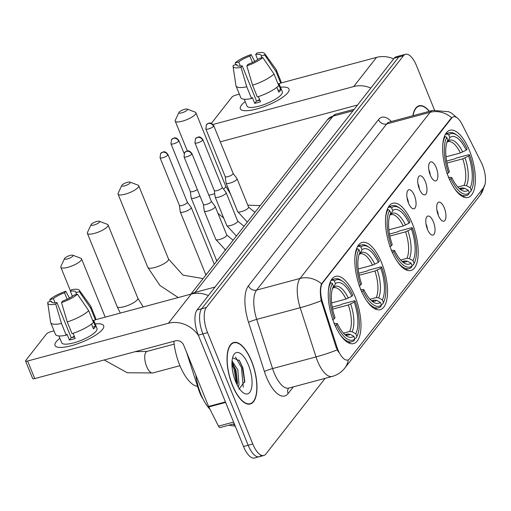 <?xml version="1.0" encoding="UTF-8"?>
<svg xmlns="http://www.w3.org/2000/svg" width="511" height="511" viewBox="0 0 511 511"><rect width="100%" height="100%" fill="white"/><g stroke="black" fill="none" stroke-linecap="round" stroke-linejoin="round"><path stroke-width="0.77" d="M412.294 223.537A34.799 14.155 75 0 0 392.844 203.257A34.799 14.155 75 0 0 391.42 250.198A34.799 14.155 75 0 0 410.87 270.479A34.799 14.155 75 0 0 412.294 223.537M381.608 262.724A34.799 14.155 75 0 0 362.158 242.45A34.799 14.155 75 0 0 360.734 289.392A34.799 14.155 75 0 0 380.184 309.666A34.799 14.155 75 0 0 381.608 262.724M355.062 296.635A34.799 14.155 75 0 0 335.612 276.355A34.799 14.155 75 0 0 334.188 323.297A34.799 14.155 75 0 0 353.638 343.577A34.799 14.155 75 0 0 355.062 296.635M469.443 150.534A34.799 14.155 75 0 0 449.993 130.26A34.799 14.155 75 0 0 448.569 177.202A34.799 14.155 75 0 0 468.019 197.476A34.799 14.155 75 0 0 469.443 150.534M430.307 175.158A9.85 4.005 -105 0 1 429.764 162.498A9.85 4.005 -105 0 1 436.215 167.614A9.85 4.005 -105 0 1 437.812 177.279A9.85 4.005 -105 0 1 434.682 180.83A9.85 4.005 -105 0 1 430.307 175.158M430.23 174.966A5.908 2.402 75 0 0 429.24 170.674A5.908 2.402 75 0 0 428.844 169.799M419.397 189.096A9.85 4.005 -105 0 1 418.854 176.436A9.85 4.005 -105 0 1 425.299 181.546A9.85 4.005 -105 0 1 426.902 191.216A9.85 4.005 -105 0 1 423.772 194.768A9.85 4.005 -105 0 1 419.397 189.096M419.32 188.904A5.908 2.402 75 0 0 418.33 184.612A5.908 2.402 75 0 0 417.934 183.736M408.481 203.033A9.85 4.005 -105 0 1 407.944 190.367A9.85 4.005 -105 0 1 414.389 195.483A9.85 4.005 -105 0 1 415.986 205.154A9.85 4.005 -105 0 1 412.862 208.699A9.85 4.005 -105 0 1 408.481 203.033M408.404 202.841A5.908 2.402 75 0 0 407.414 198.549A5.908 2.402 75 0 0 407.024 197.674M438.368 215.425A9.85 4.005 -105 0 1 437.831 202.758A9.85 4.005 -105 0 1 444.276 207.875A9.85 4.005 -105 0 1 445.873 217.545A9.85 4.005 -105 0 1 442.75 221.091A9.85 4.005 -105 0 1 438.368 215.425M438.291 215.233A5.908 2.402 75 0 0 437.301 210.941A5.908 2.402 75 0 0 436.905 210.066M427.458 229.356A9.85 4.005 -105 0 1 426.921 216.696A9.85 4.005 -105 0 1 433.366 221.812A9.85 4.005 -105 0 1 434.963 231.477A9.85 4.005 -105 0 1 431.84 235.028A9.85 4.005 -105 0 1 427.458 229.356M427.381 229.171A5.908 2.402 75 0 0 426.391 224.878A5.908 2.402 75 0 0 425.995 224.003M481.266 162.421A17.725 7.211 -105 0 1 482.461 165.066A17.725 7.211 -105 0 1 483.572 187.684L349.658 358.741A17.725 7.211 -105 0 1 347.819 360.031A17.725 7.211 -105 0 1 336.877 346.854L322.645 302.71A17.725 7.211 -105 0 1 322.569 282.947L451.628 118.105A17.725 7.211 -105 0 1 453.461 116.808A17.725 7.211 -105 0 1 462.174 124.492L481.266 162.421M203.071 399.085A19.699 8.01 -105 0 1 198.581 389.523L186.502 352.073M429.444 111.296A31.842 12.954 75 0 0 419.065 105.777A31.842 12.954 75 0 0 412.843 115.748M251.546 361.041A31.842 12.954 75 0 0 233.751 342.485A31.842 12.954 75 0 0 232.448 385.441A31.842 12.954 75 0 0 250.243 403.997A31.842 12.954 75 0 0 251.546 361.041M434.484 110.006L416.516 65.753A19.699 8.01 75 0 0 405.51 54.275L400.873 55.52A19.699 8.01 75 0 0 398.836 56.957L201.698 308.753A19.699 8.01 75 0 0 202.931 333.887L248.161 445.266A19.699 8.01 75 0 0 259.166 456.745A19.699 8.01 75 0 0 261.21 455.307M338.454 352.098L336.034 347.078L321.24 300.717C319.931 293.212 320.039 287.578 321.566 283.809L451.053 118.252L453.078 116.91M405.51 54.275A19.699 8.01 75 0 0 403.466 55.712L206.335 307.513A19.699 8.01 75 0 0 207.568 332.642L252.792 444.021A19.699 8.01 75 0 0 263.804 455.499A19.699 8.01 75 0 0 265.841 454.062L325.117 378.351M396.242 56.759A19.699 8.01 75 0 0 394.198 58.197L197.067 309.998A19.699 8.01 75 0 0 198.3 335.133L243.523 446.512A19.699 8.01 75 0 0 254.535 457.984L259.166 456.745A19.699 8.01 75 0 1 248.161 445.266L202.931 333.887A19.699 8.01 75 0 1 201.698 308.753L398.836 56.957A19.699 8.01 75 0 1 400.873 55.52L396.242 56.759M429.246 111.347A31.516 12.82 75 0 0 419.154 106.096A31.516 12.82 75 0 0 413.041 115.697M241.492 105.113A26.259 7.013 157.9 0 1 245.21 101.587A26.259 7.013 157.9 0 0 241.492 105.113A26.259 7.013 157.9 0 0 244.59 110.683A26.259 7.013 157.9 0 0 267.304 105.394A26.259 7.013 157.9 0 0 287.278 93.347A26.259 7.013 157.9 0 0 287.84 92.683A26.259 7.013 157.9 0 1 261.983 107.38A26.259 7.013 157.9 0 1 240.336 108.779A26.259 7.013 157.9 0 1 241.492 105.113M280.488 87.26A26.259 7.013 157.9 0 1 287.84 92.683A26.259 7.013 157.9 0 0 288.996 89.016A26.259 7.013 157.9 0 0 280.488 87.26M393.674 58.867A26.259 22.944 -141.9 0 0 376.543 57.373L280.807 83.044M370.833 88.045A26.259 22.944 -141.9 0 0 353.695 86.551L213.004 124.492M239.359 94.158L235.769 95.123A3.283 0.875 -22.1 0 0 231.885 97.154L211.382 123.343M220.292 141.822L357.547 105.017M240.4 66.085L238.72 61.959A13.133 3.507 157.9 0 1 249.873 56.114L252.466 62.502M257.704 59.576L255.666 54.562A13.133 3.507 157.9 0 1 261.121 55.271A13.133 3.507 157.9 0 1 261.159 55.942L261.887 57.737M257.205 100.903A13.133 3.507 157.9 0 1 259.582 99.504M279.025 83.651L282.308 91.737A19.041 5.084 157.9 0 1 281.465 94.394A19.041 5.084 157.9 0 1 262.724 105.049A19.041 5.084 157.9 0 1 247.024 106.058L244.258 99.243M255.666 54.562L256.88 53.016A17.067 4.561 157.9 0 1 264.628 53.527L275.991 69.311A21.666 5.787 157.9 0 1 276.17 69.643L280.935 81.364A21.666 5.787 157.9 0 1 280.737 83.191L278.393 83.823L280.769 89.687A19.041 5.084 157.9 0 1 280.041 90.875A19.041 5.084 157.9 0 1 278.802 92.197L276.834 87.362M259.882 100.252A13.133 3.507 -22.1 0 1 256.528 101.031L242.246 65.855L241.032 67.401L246.775 86.774L251.54 98.502L252.338 97.48L254.714 103.343A19.041 5.084 157.9 0 0 260.508 101.791L258.4 96.598M278.77 85.707A21.666 5.787 157.9 0 1 257.333 96.949L252.568 85.222L246.826 65.849L248.039 64.303A13.133 3.507 157.9 0 0 259.192 58.458L262.75 57.5L274.011 73.986L278.77 85.707M251.54 98.502A21.666 5.787 157.9 0 1 240.783 97.671L236.025 85.944A21.666 5.787 157.9 0 1 235.922 85.58L233.061 66.341A17.067 4.561 157.9 0 1 233.188 65.427L236.753 64.475L237.232 65.657M280.737 83.191L275.978 71.47L264.724 54.984L261.159 55.942M276.17 69.643A21.666 5.787 157.9 0 1 275.978 71.47M274.011 73.986A21.666 5.787 157.9 0 1 252.568 85.222M246.775 86.774A21.666 5.787 157.9 0 1 236.025 85.944M264.628 53.527A17.067 4.561 157.9 0 1 264.724 54.984M262.75 57.5A17.067 4.561 157.9 0 1 246.826 65.849M241.032 67.401A17.067 4.561 157.9 0 1 233.061 66.341M242.246 65.855A13.133 3.507 157.9 0 1 236.791 65.146A13.133 3.507 157.9 0 1 236.753 64.475M238.72 61.959L235.162 62.917L235.469 64.82M235.162 62.917A17.067 4.561 157.9 0 1 251.086 54.568L249.873 56.114M254.759 61.358L251.086 54.568M280.769 89.687L278.073 90.409M256.528 101.031L254.714 103.343M232.543 385.313A31.516 12.82 75 0 0 250.16 403.677A31.516 12.82 75 0 0 251.45 361.168A31.516 12.82 75 0 0 233.834 342.804A31.516 12.82 75 0 0 232.543 385.313M195.802 374.972A32.825 13.35 75 0 0 200.868 394.211A32.825 13.35 75 0 0 209.989 409.292M232.058 360.887L237.8 369.875L239.007 384.521L238.311 386.98M231.949 362.58L233.029 363.941L235.961 370.366L237.487 382.503L237.181 384.949M248.416 365.039A21.405 8.706 75 0 0 233.291 355.733A21.405 8.706 75 0 0 235.577 381.442A21.405 8.706 75 0 0 243.217 392.755A21.405 8.706 75 0 0 251.661 387.555A21.405 8.706 75 0 0 248.416 365.039M238.905 389.254L244.788 381.321L242.917 367.926L239.487 360.638L232.575 357.809M235.475 357.01L241.454 367.53L243.274 387.217M231.93 364.286L234.095 369.504L236.433 383.416M239.084 360.07L242.374 367.281L244.692 382.369M232.243 362.906L235.015 369.255L237.347 383.889M179.131 112.165A4.593 1.226 -22.1 0 0 178.965 112.426A4.593 1.226 -22.1 0 0 182.12 112.752A4.593 1.226 -22.1 0 0 187.237 109.993A4.593 1.226 -22.1 0 0 187.147 109.099A4.593 1.226 -22.1 0 0 183.053 109.808A4.593 1.226 -22.1 0 0 179.131 112.165M187.147 109.099L195.189 112.139A11.159 2.983 157.9 0 1 195.905 112.739A11.159 2.983 157.9 0 1 195.413 114.298A11.159 2.983 157.9 0 1 184.426 120.545A11.159 2.983 157.9 0 1 175.222 121.139A11.159 2.983 157.9 0 1 175.318 120.206L178.965 112.426M446.026 156.813L460.36 152.968L466.23 150.196A28.233 11.485 75 0 0 449.827 137.574L448.722 134.859L447.087 133.997L445.311 134.47M446.627 161.048L455.02 158.8L456.361 158.02L468.759 154.699L469.52 154.89A31.254 12.711 75 0 1 471.723 189.428L471.097 190.814A32.563 13.248 75 0 1 470.58 191.849L469.041 192.264M454.107 187.952A32.563 13.248 75 0 0 466.281 195.63A32.563 13.248 75 0 0 468.613 194.365L469.29 192.877A31.254 12.711 75 0 1 450.874 178.709L449.322 179.521M446.94 173.663L448.492 172.846A31.254 12.711 75 0 1 446.755 137.376L445.119 136.507A32.563 13.248 75 0 0 442.718 145.469M445.119 136.507L444.321 136.724M466.23 150.196L467.137 149.033A31.254 12.711 75 0 0 457.224 135.377L455.991 134.489A32.563 13.248 75 0 0 449.412 132.726A32.563 13.248 75 0 0 447.087 133.997M457.224 135.377A31.254 12.711 75 0 0 448.722 134.859M450.874 178.709L451.788 177.541A28.233 11.485 75 0 0 460.615 189.607A28.233 11.485 75 0 0 468.191 190.162L469.29 192.877M446.755 137.376L447.86 140.091A28.233 11.485 75 0 0 447.521 140.774A28.233 11.485 75 0 0 449.405 171.683L448.492 172.846M468.191 190.162L464.473 188.189L462.072 187.869L459.613 188.533M448.3 177.272L451.788 177.541M447.253 141.419L447.86 140.091M449.827 137.574L448.288 140.959L446.953 142.25M470.58 191.849L471.257 190.36A31.254 12.711 75 0 0 471.723 189.428M471.257 190.36L470.158 187.646A28.233 11.485 75 0 0 468.606 156.059L469.52 154.89M457.799 187.032L464.045 185.352L466.441 185.672L470.158 187.646M468.606 156.059L462.742 158.832L447.01 163.047M121.976 185.167A4.593 1.226 -22.1 0 0 121.816 185.423A4.593 1.226 -22.1 0 0 124.971 185.749A4.593 1.226 -22.1 0 0 130.088 182.989A4.593 1.226 -22.1 0 0 129.998 182.101A4.593 1.226 -22.1 0 0 125.904 182.81A4.593 1.226 -22.1 0 0 121.976 185.167M129.998 182.101L138.04 185.142A11.159 2.983 157.9 0 1 138.756 185.742A11.159 2.983 157.9 0 1 138.264 187.301A11.159 2.983 157.9 0 1 127.271 193.541A11.159 2.983 157.9 0 1 118.073 194.135A11.159 2.983 157.9 0 1 118.169 193.209L121.816 185.423M388.877 229.816L403.211 225.971L409.075 223.192A28.233 11.485 75 0 0 392.672 210.577L391.573 207.862L389.938 206.993L388.162 207.466M389.478 234.051L397.865 231.802L399.206 231.023L411.604 227.695L412.371 227.893A31.254 12.711 75 0 1 414.568 262.43L413.948 263.817A32.563 13.248 75 0 1 413.431 264.851L411.892 265.26M396.958 260.949A32.563 13.248 75 0 0 409.132 268.633A32.563 13.248 75 0 0 411.457 267.362L412.141 265.873A31.254 12.711 75 0 1 393.726 251.706L392.167 252.523M389.791 246.66L391.343 245.842A31.254 12.711 75 0 1 389.606 210.379L387.964 209.51A32.563 13.248 75 0 0 385.569 218.472M387.964 209.51L387.172 209.721M409.075 223.192L409.988 222.03A31.254 12.711 75 0 0 400.075 208.373L398.842 207.485A32.563 13.248 75 0 0 392.263 205.722A32.563 13.248 75 0 0 389.938 206.993M400.075 208.373A31.254 12.711 75 0 0 391.573 207.862M393.726 251.706L394.633 250.543A28.233 11.485 75 0 0 403.466 262.609A28.233 11.485 75 0 0 411.036 263.159L412.141 265.873M389.606 210.379L390.704 213.087A28.233 11.485 75 0 0 390.372 213.777A28.233 11.485 75 0 0 392.256 244.68L391.343 245.842M411.036 263.159L407.324 261.185L404.923 260.872L402.457 261.53M391.151 250.275L394.633 250.543M390.097 214.422L390.704 213.087M392.672 210.577L391.132 213.956L389.804 215.246M413.431 264.851L414.108 263.357A31.254 12.711 75 0 0 414.568 262.43M414.108 263.357L413.009 260.648A28.233 11.485 75 0 0 411.457 229.056L412.371 227.893M400.65 260.029L406.89 258.355L409.292 258.668L413.009 260.648M411.457 229.056L405.587 231.828L389.861 236.05M91.297 224.355A4.593 1.226 -22.1 0 0 91.13 224.616A4.593 1.226 -22.1 0 0 94.292 224.942A4.593 1.226 -22.1 0 0 99.402 222.183A4.593 1.226 -22.1 0 0 99.313 221.289A4.593 1.226 -22.1 0 0 95.218 221.998A4.593 1.226 -22.1 0 0 91.297 224.355M99.313 221.289L107.355 224.329A11.159 2.983 157.9 0 1 108.07 224.929A11.159 2.983 157.9 0 1 107.578 226.488A11.159 2.983 157.9 0 1 96.592 232.735A11.159 2.983 157.9 0 1 87.387 233.329A11.159 2.983 157.9 0 1 87.483 232.396L91.13 224.616M358.192 269.003L372.525 265.158L378.396 262.386A28.233 11.485 75 0 0 361.992 249.764L360.887 247.049L359.252 246.187L357.476 246.66M358.792 273.238L367.185 270.99L368.527 270.21L380.925 266.889L381.685 267.081A31.254 12.711 75 0 1 383.889 301.618L383.263 303.004A32.563 13.248 75 0 1 382.745 304.039L381.206 304.454M366.272 300.142A32.563 13.248 75 0 0 378.447 307.82A32.563 13.248 75 0 0 380.778 306.555L381.455 305.067A31.254 12.711 75 0 1 363.04 290.9L361.488 291.711M359.105 285.853L360.664 285.036A31.254 12.711 75 0 1 358.92 249.566L357.285 248.697A32.563 13.248 75 0 0 354.883 257.659M357.285 248.697L356.486 248.914M378.396 262.386L379.303 261.223A31.254 12.711 75 0 0 369.389 247.567L368.156 246.679A32.563 13.248 75 0 0 361.577 244.916A32.563 13.248 75 0 0 359.252 246.187M369.389 247.567A31.254 12.711 75 0 0 360.887 247.049M363.04 290.9L363.953 289.731A28.233 11.485 75 0 0 372.781 301.797A28.233 11.485 75 0 0 380.356 302.352L381.455 305.067M358.92 249.566L360.025 252.281A28.233 11.485 75 0 0 359.687 252.964A28.233 11.485 75 0 0 361.571 283.873L360.664 285.036M380.356 302.352L376.639 300.379L374.237 300.059L371.778 300.724M360.466 289.469L363.953 289.731M359.418 253.609L360.025 252.281M361.992 249.764L360.453 253.149L359.118 254.44M382.745 304.039L383.422 302.55A31.254 12.711 75 0 0 383.889 301.618M383.422 302.55L382.324 299.836A28.233 11.485 75 0 0 380.772 268.249L381.685 267.081M369.964 299.222L376.211 297.543L378.606 297.862L382.324 299.836M380.772 268.249L374.908 271.022L359.182 275.237M64.75 258.266A4.593 1.226 -22.1 0 0 64.584 258.521A4.593 1.226 -22.1 0 0 67.739 258.847A4.593 1.226 -22.1 0 0 72.856 256.088A4.593 1.226 -22.1 0 0 72.766 255.2A4.593 1.226 -22.1 0 0 68.672 255.909A4.593 1.226 -22.1 0 0 64.75 258.266M72.766 255.2L80.808 258.24A11.159 2.983 157.9 0 1 81.524 258.841A11.159 2.983 157.9 0 1 81.032 260.399A11.159 2.983 157.9 0 1 70.045 266.646A11.159 2.983 157.9 0 1 60.841 267.24A11.159 2.983 157.9 0 1 60.937 266.308L64.584 258.521M331.645 302.914L345.979 299.069L351.849 296.291A28.233 11.485 75 0 0 335.446 283.675L334.341 280.961L332.706 280.092L330.93 280.571M332.246 307.149L340.639 304.901L341.98 304.122L354.378 300.794L355.139 300.992A31.254 12.711 75 0 1 357.342 335.529L356.716 336.915A32.563 13.248 75 0 1 356.199 337.95L354.66 338.359M173.829 341.297A36.109 14.685 75 0 0 179.7 365.129A36.109 14.685 75 0 0 197.553 386.335M339.726 334.047A32.563 13.248 75 0 0 351.9 341.731A32.563 13.248 75 0 0 354.232 340.467L354.909 338.972A31.254 12.711 75 0 1 336.493 324.804L334.941 325.622M332.559 319.758L334.111 318.941A31.254 12.711 75 0 1 332.374 283.477L330.738 282.609A32.563 13.248 75 0 0 328.337 291.57M330.738 282.609L329.94 282.819M351.849 296.291L352.756 295.128A31.254 12.711 75 0 0 342.843 281.472L341.61 280.59A32.563 13.248 75 0 0 335.031 278.827A32.563 13.248 75 0 0 332.706 280.092M342.843 281.472A31.254 12.711 75 0 0 334.341 280.961M336.493 324.804L337.407 323.642A28.233 11.485 75 0 0 346.234 335.708A28.233 11.485 75 0 0 353.81 336.264L354.909 338.972M332.374 283.477L333.479 286.192A28.233 11.485 75 0 0 333.14 286.875A28.233 11.485 75 0 0 335.024 317.778L334.111 318.941M353.81 336.264L350.092 334.283L347.691 333.97L345.232 334.628M333.919 323.374L337.407 323.642M332.872 287.521L333.479 286.192M335.446 283.675L333.907 287.061L332.572 288.351M356.199 337.95L356.876 336.462A31.254 12.711 75 0 0 357.342 335.529M356.876 336.462L355.777 333.747A28.233 11.485 75 0 0 354.225 302.154L355.139 300.992M343.418 333.127L349.665 331.454L352.06 331.773L355.777 333.747M354.225 302.154L348.361 304.933L332.629 309.149M190.316 191.453L191.165 197.859A5.908 1.578 -22.1 0 0 191.191 197.968A5.908 1.578 -22.1 0 0 194.895 198.006A5.908 1.578 -22.1 0 0 199.903 195.905M190.309 191.408A4.267 1.137 -22.1 0 0 190.328 191.491A4.267 1.137 -22.1 0 0 193.005 191.516A4.267 1.137 -22.1 0 0 197.323 189.543M179.406 205.39L180.255 211.797A5.908 1.578 -22.1 0 0 180.281 211.905A5.908 1.578 -22.1 0 0 183.986 211.944A5.908 1.578 -22.1 0 0 190.967 208.284A5.908 1.578 -22.1 0 0 191.229 207.46A5.908 1.578 -22.1 0 0 191.178 207.364L187.313 202.177M179.399 205.345A4.267 1.137 -22.1 0 0 179.418 205.422A4.267 1.137 -22.1 0 0 182.095 205.454A4.267 1.137 -22.1 0 0 187.141 202.81A4.267 1.137 -22.1 0 0 187.326 202.215A4.267 1.137 -22.1 0 0 187.288 202.145M225.198 176.589L226.047 183.002A5.908 1.578 -22.1 0 0 226.073 183.11A5.908 1.578 -22.1 0 0 229.778 183.149A5.908 1.578 -22.1 0 0 236.765 179.489A5.908 1.578 -22.1 0 0 237.027 178.665A5.908 1.578 -22.1 0 0 236.97 178.563L233.105 173.382M225.198 176.55A4.267 1.137 -22.1 0 0 225.217 176.627A4.267 1.137 -22.1 0 0 227.887 176.659A4.267 1.137 -22.1 0 0 232.933 174.015A4.267 1.137 -22.1 0 0 233.125 173.414A4.267 1.137 -22.1 0 0 233.086 173.35M214.288 190.526L215.137 196.939A5.908 1.578 -22.1 0 0 215.163 197.042A5.908 1.578 -22.1 0 0 218.868 197.086A5.908 1.578 -22.1 0 0 225.856 193.42A5.908 1.578 -22.1 0 0 226.111 192.596A5.908 1.578 -22.1 0 0 226.06 192.5L222.196 187.313M214.288 190.488A4.267 1.137 -22.1 0 0 214.307 190.565A4.267 1.137 -22.1 0 0 216.977 190.59A4.267 1.137 -22.1 0 0 222.023 187.946A4.267 1.137 -22.1 0 0 222.215 187.352A4.267 1.137 -22.1 0 0 222.176 187.281M203.378 204.464L204.228 210.871A5.908 1.578 -22.1 0 0 204.253 210.979A5.908 1.578 -22.1 0 0 207.958 211.017A5.908 1.578 -22.1 0 0 214.946 207.357A5.908 1.578 -22.1 0 0 215.201 206.533A5.908 1.578 -22.1 0 0 215.15 206.438L211.286 201.251M203.372 204.426A4.267 1.137 -22.1 0 0 203.397 204.502A4.267 1.137 -22.1 0 0 206.067 204.528A4.267 1.137 -22.1 0 0 211.113 201.883A4.267 1.137 -22.1 0 0 211.305 201.289A4.267 1.137 -22.1 0 0 211.267 201.219M56.178 341.821A26.259 7.013 157.9 0 1 59.889 338.288A26.259 7.013 157.9 0 0 56.178 341.821A26.259 7.013 157.9 0 0 59.27 347.391A26.259 7.013 157.9 0 0 81.99 342.102A26.259 7.013 157.9 0 0 101.964 330.055A26.259 7.013 157.9 0 0 102.519 329.391A26.259 7.013 157.9 0 1 76.669 344.082A26.259 7.013 157.9 0 1 55.016 345.481A26.259 7.013 157.9 0 1 56.178 341.821M95.174 323.961A26.259 7.013 157.9 0 1 102.519 329.391A26.259 7.013 157.9 0 0 103.682 325.724A26.259 7.013 157.9 0 0 95.174 323.961M208.36 295.575A26.259 22.944 -141.9 0 0 191.223 294.074L95.487 319.745M198.492 335.606A26.259 22.944 -141.9 0 0 168.381 323.259L27.607 361.009L34.748 378.594L175.522 340.843A6.566 5.736 38.1 0 1 183.692 345.149L208.584 406.443L225.421 401.927M54.038 330.866L50.448 331.824A3.283 0.875 -22.1 0 0 46.571 333.862L25.697 360.523A3.283 0.875 -22.1 0 0 25.55 360.983A3.283 0.875 -22.1 0 0 27.607 361.009M34.748 378.594A3.283 0.875 157.9 0 1 32.691 378.568L25.55 360.983M234.287 423.753L220.081 427.56A3.283 1.335 -105 0 1 218.472 426.136L208.807 406.935A3.283 1.335 -105 0 1 208.584 406.443M55.079 302.793L53.406 298.667A13.133 3.507 157.9 0 1 64.558 292.822L67.152 299.21M72.39 296.284L70.352 291.264A13.133 3.507 157.9 0 1 75.807 291.973A13.133 3.507 157.9 0 1 75.845 292.65L76.567 294.438M71.885 337.611A13.133 3.507 157.9 0 1 74.261 336.212M93.711 320.359L96.988 328.439A19.041 5.084 157.9 0 1 96.151 331.096A19.041 5.084 157.9 0 1 77.404 341.75A19.041 5.084 157.9 0 1 61.71 342.766L58.937 335.944M70.352 291.264L71.559 289.718A17.067 4.561 157.9 0 1 79.314 290.235L90.671 306.019A21.666 5.787 157.9 0 1 90.856 306.351L95.614 318.072A21.666 5.787 157.9 0 1 95.423 319.899L93.072 320.531L95.455 326.388A19.041 5.084 157.9 0 1 94.72 327.583A19.041 5.084 157.9 0 1 93.487 328.905L91.52 324.063M74.568 336.953A13.133 3.507 -22.1 0 1 71.208 337.733L56.932 302.563L55.718 304.109L61.461 323.482L66.219 335.203L67.018 334.188L69.4 340.051A19.041 5.084 157.9 0 0 75.194 338.493L73.086 333.306M93.456 322.415A21.666 5.787 157.9 0 1 72.013 333.651L67.254 321.93L61.512 302.557L62.719 301.011A13.133 3.507 157.9 0 0 73.871 295.166L77.436 294.208L88.69 310.688L93.456 322.415M66.219 335.203A21.666 5.787 157.9 0 1 55.469 334.373L50.704 322.652A21.666 5.787 157.9 0 1 50.608 322.288L47.747 303.049A17.067 4.561 157.9 0 1 47.874 302.135L51.439 301.183L51.918 302.365M95.423 319.899L90.664 308.178L79.403 291.692L75.845 292.65M90.856 306.351A21.666 5.787 157.9 0 1 90.664 308.178M88.69 310.688A21.666 5.787 157.9 0 1 67.254 321.93M61.461 323.482A21.666 5.787 157.9 0 1 50.704 322.652M79.314 290.235A17.067 4.561 157.9 0 1 79.403 291.692M77.436 294.208A17.067 4.561 157.9 0 1 61.512 302.557M55.718 304.109A17.067 4.561 157.9 0 1 47.747 303.049M56.932 302.563A13.133 3.507 157.9 0 1 51.47 301.854A13.133 3.507 157.9 0 1 51.439 301.183M53.406 298.667L49.842 299.618L50.148 301.528M49.842 299.618A17.067 4.561 157.9 0 1 65.766 291.27L64.558 292.822M69.439 298.066L65.766 291.27M95.455 326.388L92.759 327.117M71.208 337.733L69.4 340.051M451.628 118.105L451.053 118.252M322.569 282.947L322 283.094M322.645 302.71L321.802 302.94M336.877 346.854L336.034 347.078M199.098 389.382L198.581 389.523M293.359 386.872L288.095 393.591A6.566 5.736 38.1 0 1 288.581 388.175M288.095 393.591A32.825 13.35 -105 0 1 266.346 376.863A32.825 13.35 -105 0 1 264.43 371.58L248.57 322.396A32.825 13.35 -105 0 1 248.435 285.79L378.51 119.644A32.825 13.35 -105 0 1 391.343 121.516M337.203 349.856A22.976 2.561 162.1 0 1 316.022 356.914L272.574 368.565A26.259 10.68 75 0 0 274.107 372.794A26.259 10.68 75 0 0 288.785 388.092L288.715 387.99M348.304 359.859A22.976 20.076 38.1 0 1 344.721 368.175C341.469 372.27 337.305 375.029 332.239 376.441A26.259 10.68 -105 0 1 317.555 361.143A26.259 10.68 -105 0 1 316.022 356.914L300.168 307.731A26.259 10.68 -105 0 1 300.053 278.444L430.128 112.299A22.976 20.076 38.1 0 1 451.641 117.664M321.566 283.809A22.976 20.076 -141.9 0 0 300.053 278.444L256.605 290.095A26.259 10.68 75 0 0 256.72 319.381L272.574 368.565A6.566 0.728 -17.9 0 0 264.43 371.58M321.24 300.717A22.976 2.561 162.1 0 1 300.168 307.731L256.72 319.381A6.566 0.728 -17.9 0 0 248.57 322.396M378.51 119.644A6.566 5.736 38.1 0 0 386.68 123.949L430.128 112.299A26.259 10.68 -105 0 1 432.849 110.382L389.401 122.033A26.259 10.68 75 0 0 386.68 123.949L256.605 290.095A6.566 5.736 38.1 0 1 248.435 285.79M484.99 184.458L480.212 195.113A22.976 20.076 -141.9 0 0 483.655 187.575M252.792 444.021L243.523 446.512M403.466 55.712L394.198 58.197M206.335 307.513L197.067 309.998M207.568 332.642L198.3 335.133M190.897 294.164L327.423 119.778L335.721 114.228A26.259 10.68 75 0 0 333 116.144L353.037 110.772M232.984 424.098A26.259 10.68 75 0 0 234.9 425.273M327.423 119.778A13.133 11.472 38.1 0 1 333 116.144L194.998 292.42L215.035 287.041M191.619 293.972A13.133 11.472 38.1 0 1 194.998 292.42A26.259 10.68 75 0 0 194.301 293.467M353.695 86.551L376.543 57.373M223.537 189.115A11.159 2.983 -22.1 0 0 225.166 187.575A11.159 2.983 -22.1 0 0 225.658 186.017L230.57 194.174M208.807 195.138A11.159 2.983 -22.1 0 0 214.703 193.637M460.36 152.968A24.292 9.881 75 0 0 448.038 141.662L447.508 141.93M459.172 188.425A25.256 10.271 75 0 0 464.473 188.189M462.698 152.048A25.256 10.271 75 0 0 448.288 140.959M459.076 188.335L460.622 188.585A24.292 9.881 75 0 0 462.072 187.869M466.441 185.672A25.256 10.271 75 0 0 465.08 157.912M464.045 185.352A24.292 9.881 75 0 0 462.742 158.832M178.25 297.555L159.937 285.47L147.826 267.413A11.159 2.983 -22.1 0 0 157.024 266.819A11.159 2.983 -22.1 0 0 168.017 260.572A11.159 2.983 -22.1 0 0 168.509 259.013L182.983 275.122L203.097 278.578M403.211 225.971A24.292 9.881 75 0 0 390.889 214.658L390.353 214.933M402.016 261.421A25.256 10.271 75 0 0 407.324 261.185M405.549 225.051A25.256 10.271 75 0 0 391.132 213.956M401.927 261.338L403.473 261.587A24.292 9.881 75 0 0 404.923 260.872M409.292 258.668A25.256 10.271 75 0 0 407.931 230.908M406.89 258.355A24.292 9.881 75 0 0 405.587 231.828M120.315 313.09L117.14 306.606A11.159 2.983 -22.1 0 0 126.345 306.012A11.159 2.983 -22.1 0 0 137.331 299.765A11.159 2.983 -22.1 0 0 137.823 298.207L143.227 306.945M372.525 265.158A24.292 9.881 75 0 0 360.204 253.852L359.674 254.12M371.337 300.615A25.256 10.271 75 0 0 376.639 300.379M374.863 264.238A25.256 10.271 75 0 0 360.453 253.149M371.242 300.525L372.787 300.775A24.292 9.881 75 0 0 374.237 300.059M378.606 297.862A25.256 10.271 75 0 0 377.246 270.102M376.211 297.543A24.292 9.881 75 0 0 374.908 271.022M179.929 365.691L152.866 372.947A11.159 4.542 -105 0 1 146.631 366.444A11.159 4.542 -105 0 1 145.929 352.2A11.159 4.542 -105 0 1 147.085 351.383L135.115 351.677M345.979 299.069A24.292 9.881 75 0 0 333.657 287.757L333.127 288.032M344.791 334.52A25.256 10.271 75 0 0 350.092 334.283M348.317 298.149A25.256 10.271 75 0 0 333.907 287.061M344.695 334.437L346.241 334.686A24.292 9.881 75 0 0 347.691 333.97M352.06 331.773A25.256 10.271 75 0 0 350.699 304.007M349.665 331.454A24.292 9.881 75 0 0 348.361 304.933M178.678 141.157A4.267 1.137 -22.1 0 0 178.863 140.557C175.714 136.437 174.277 138.302 174.117 137.97L171.549 139.535A4.267 3.73 -141.9 0 1 173.363 138.353A4.267 3.73 38.1 0 1 178.678 141.157A4.267 1.137 -22.1 0 1 174.475 143.546A4.267 1.137 -22.1 0 1 170.955 143.77L190.328 191.491M216.843 261.019L216.281 259.754A5.908 1.578 -22.1 0 0 217.494 260.188M167.768 155.089A4.267 1.137 -22.1 0 0 167.953 154.494C164.804 150.368 163.367 152.233 163.207 151.908L160.639 153.472A4.267 3.73 -141.9 0 1 162.453 152.291A4.267 3.73 38.1 0 1 167.768 155.089A4.267 1.137 -22.1 0 1 163.565 157.477A4.267 1.137 -22.1 0 1 160.045 157.707L179.418 205.422M205.933 274.95L205.371 273.692A5.908 1.578 -22.1 0 0 206.585 274.126M213.56 126.294A4.267 1.137 -22.1 0 0 213.745 125.7C210.596 121.573 209.159 123.438 208.999 123.113L206.431 124.678A4.267 3.73 -141.9 0 1 208.245 123.496A4.267 3.73 38.1 0 1 213.56 126.294A4.267 1.137 -22.1 0 1 209.357 128.683A4.267 1.137 -22.1 0 1 205.837 128.913L225.217 176.627M226.073 183.11L237.641 211.599A5.908 1.578 -22.1 0 0 242.514 211.279A5.908 1.578 -22.1 0 0 248.333 207.977A5.908 1.578 -22.1 0 0 248.435 207.836A5.908 1.578 -22.1 0 0 248.595 207.153L254.944 212.352M202.65 140.231A4.267 1.137 -22.1 0 0 202.835 139.637C199.686 135.511 198.249 137.376 198.089 137.05L195.521 138.609A4.267 3.73 -141.9 0 1 197.335 137.433A4.267 3.73 38.1 0 1 202.65 140.231A4.267 1.137 -22.1 0 1 198.447 142.62A4.267 1.137 -22.1 0 1 194.927 142.85L214.307 190.565M215.163 197.042L226.731 225.53A5.908 1.578 -22.1 0 0 231.604 225.217A5.908 1.578 -22.1 0 0 237.423 221.915A5.908 1.578 -22.1 0 0 237.526 221.774A5.908 1.578 -22.1 0 0 237.685 221.084L244.034 226.284M191.74 154.169A4.267 1.137 -22.1 0 0 191.925 153.575C188.776 149.448 187.339 151.313 187.179 150.981L184.612 152.546A4.267 3.73 -141.9 0 1 186.426 151.365A4.267 3.73 38.1 0 1 191.74 154.169A4.267 1.137 -22.1 0 1 187.537 156.558A4.267 1.137 -22.1 0 1 184.017 156.781L203.397 204.502M204.253 210.979L215.821 239.467A5.908 1.578 -22.1 0 0 220.695 239.154A5.908 1.578 -22.1 0 0 226.514 235.846A5.908 1.578 -22.1 0 0 226.609 235.705A5.908 1.578 -22.1 0 0 226.769 235.022L233.125 240.221M168.381 323.259L191.223 294.074M225.626 402.425L208.807 406.935M218.472 426.136L233.604 422.08M453.461 116.808L453.002 116.93M456.789 117.594L451.711 113.308L448.811 111.737L432.849 110.382M344.721 368.175L480.212 195.113M263.804 455.499L259.166 456.745M332.239 376.441L288.785 388.092M335.721 114.228L354.219 109.271M228.909 425.19L235.29 426.231M417.359 106.575L419.154 106.096M248.365 404.163L250.16 403.677M232.045 343.283L233.834 342.804M247.797 205.192L260.246 205.582M187.333 150.956L175.222 121.139M462.627 196.614L466.281 195.63M445.758 133.71L449.412 132.726M225.658 186.017L195.905 112.739M223.703 218.076L217.954 213.311M147.826 267.413L118.073 194.135M405.472 269.61L409.132 268.633M388.603 206.706L392.263 205.722M168.509 259.013L138.756 185.742M117.14 306.606L87.387 233.329M374.793 308.804L378.447 307.82M357.924 245.9L361.577 244.916M137.823 298.207L108.07 224.929M70.512 291.059L60.841 267.24M348.247 342.715L351.9 341.731M331.377 279.804L335.031 278.827M105.202 317.146L81.524 258.841M152.866 372.947L127.309 372.768L104.18 359.974M174.149 344.127L147.085 351.383M216.281 259.754L191.191 197.968M225.21 250.333L224.936 249.655M178.863 140.557L184.088 153.421M170.955 143.77L171.549 139.535M205.371 273.692L180.281 211.905M214.301 264.27L191.229 207.46M167.953 154.494L187.326 202.215M160.045 157.707L160.639 153.472M237.641 211.599L247.324 222.087M248.595 207.153L237.027 178.665M213.745 125.7L233.125 173.414M205.837 128.913L206.431 124.678M226.731 225.53L236.414 236.025M237.685 221.084L226.111 192.596M202.835 139.637L222.215 187.352M194.927 142.85L195.521 138.609M215.821 239.467L225.504 249.956M226.769 235.022L215.201 206.533M191.925 153.575L211.305 201.289M184.017 156.781L184.612 152.546"/></g></svg>

